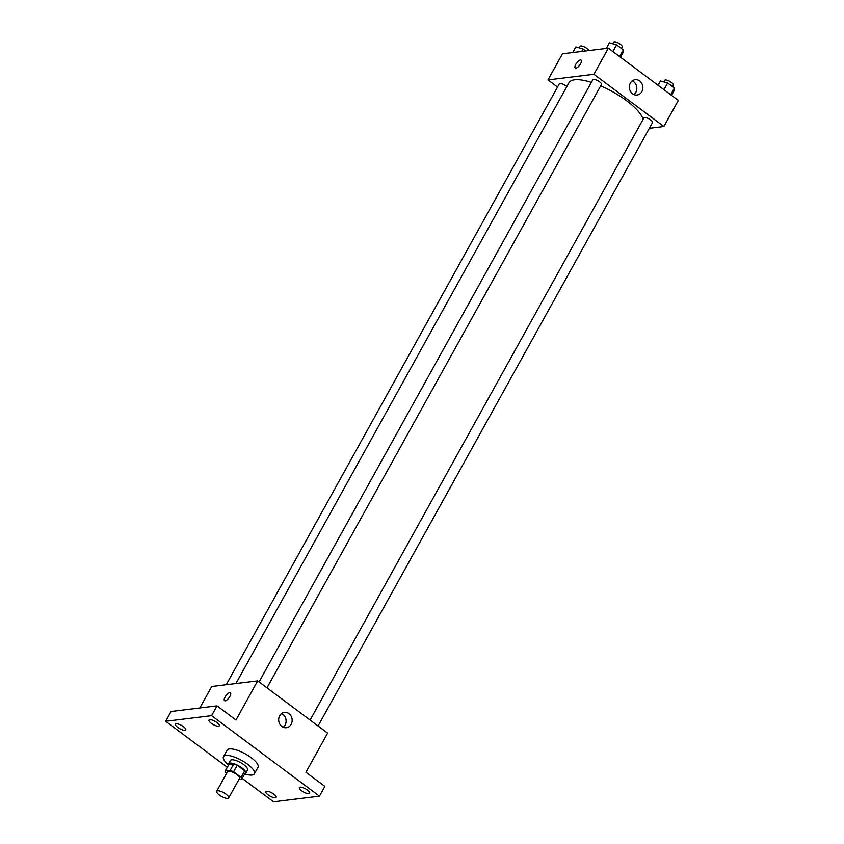 <?xml version="1.0" encoding="UTF-8"?>
<svg xmlns="http://www.w3.org/2000/svg" width="844" height="844" viewBox="0 0 844 844"><rect width="100%" height="100%" fill="white"/><g stroke="black" fill="none" stroke-linecap="round" stroke-linejoin="round"><path stroke-width="1.27" d="M227.774 798.413A6.879 2.163 29 0 1 220.432 795.776A6.879 2.163 29 0 1 216.665 791.271A6.879 2.163 29 0 1 223.723 792.716A6.879 2.163 29 0 1 228.682 797.939A6.879 2.163 29 0 1 227.774 798.413M216.665 791.271L227.511 771.701A6.879 2.163 29 0 1 234.569 773.146A6.879 2.163 29 0 1 239.538 778.368L228.682 797.939M225.232 770.983L228.851 764.464L233.767 763.862A9.337 2.933 29 0 1 237.227 765.255L244.707 770.836L241.089 777.356L233.609 771.775A9.337 2.933 29 0 0 230.148 770.382L225.232 770.983A9.337 2.933 29 0 0 225.949 772.714L226.656 773.241M238.936 779.434L241.806 779.086A9.337 2.933 29 0 0 241.089 777.356M244.707 770.836A9.337 2.933 29 0 1 245.425 772.566L241.806 779.086M244.676 773.916A9.822 3.081 -151 0 0 245.72 773.273A9.822 3.081 -151 0 0 238.63 765.814A9.822 3.081 -151 0 0 228.545 763.746A9.822 3.081 -151 0 0 228.566 764.981M228.545 763.746L230.359 760.486A9.822 3.081 29 0 1 240.445 762.554A9.822 3.081 29 0 1 247.535 770.013L245.72 773.273M237.227 765.255L233.609 771.775M233.767 763.862L230.148 770.382M228.524 764.875A17.671 5.549 29 0 1 223.481 756.678A17.671 5.549 29 0 1 241.637 760.391A17.671 5.549 29 0 1 254.403 773.821A17.671 5.549 29 0 1 252.061 775.045A17.671 5.549 29 0 1 244.781 773.885M223.481 756.678L227.099 750.158A17.671 5.549 29 0 1 245.256 753.871A17.671 5.549 29 0 1 258.021 767.301L254.403 773.821M217.013 722.591A5.887 1.846 29 0 1 219.303 725.798A5.887 1.846 29 0 1 213.247 724.563A5.887 1.846 29 0 1 208.995 720.09A5.887 1.846 29 0 1 217.013 722.591M307.374 790.058A5.887 1.846 29 0 1 309.664 793.265A5.887 1.846 29 0 1 303.608 792.031A5.887 1.846 29 0 1 299.356 787.558A5.887 1.846 29 0 1 307.374 790.058M273.846 794.162A5.887 1.846 29 0 1 276.125 797.369A5.887 1.846 29 0 1 270.08 796.135A5.887 1.846 29 0 1 265.818 791.651A5.887 1.846 29 0 1 273.846 794.162M183.486 726.695A5.887 1.846 29 0 1 185.764 729.902A5.887 1.846 29 0 1 179.719 728.667A5.887 1.846 29 0 1 175.457 724.184A5.887 1.846 29 0 1 183.486 726.695M242.186 778.4L273.519 801.8L319.454 796.177L211.601 715.659L165.667 721.272L227.289 767.28M319.454 796.177L324.877 786.397L305.929 772.249L327.62 733.119L257.663 680.886L235.972 720.016L217.024 705.869L171.089 711.492L165.667 721.272M257.663 680.886L211.728 686.499L199.828 707.979M217.024 705.869L211.601 715.659M291.148 724.321A7.723 6.731 -97 0 1 286.348 727.707A7.723 6.731 -97 0 1 278.731 720.86A7.723 6.731 -97 0 1 284.47 712.378A7.723 6.731 -97 0 1 291.064 716.05A7.723 6.731 -97 0 1 291.148 724.321M225.211 700.815A4.906 1.857 126.7 0 1 224.525 700.668A4.906 1.857 126.7 0 1 225.981 695.625A4.906 1.857 126.7 0 1 230.401 692.797A4.906 1.857 126.7 0 1 229.431 697.155A4.906 1.857 126.7 0 1 225.211 700.815M224.536 700.668A4.906 1.857 126.7 0 1 225.981 695.635A4.906 1.857 126.7 0 1 230.412 692.808M281.548 713.581A7.723 6.731 -97 0 1 285.093 725.059A7.723 6.731 -97 0 1 283.225 727.254M235.919 683.545L568.961 82.712A42.263 13.282 29 0 1 591.391 82.364M600.685 85.845A42.263 13.282 29 0 1 643.128 119.289M318.061 725.977L652.517 122.591A4.906 1.54 -151 0 0 649.827 119.373A4.906 1.54 -151 0 0 644.584 117.495A4.906 1.54 -151 0 0 643.93 117.833L310.117 720.048M226.234 684.727L559.329 83.809A4.906 1.54 29 0 1 562.389 83.925A4.906 1.54 29 0 1 566.83 86.563M259.055 681.92L592.857 79.705A4.906 1.54 29 0 1 597.9 80.739A4.906 1.54 29 0 1 601.445 84.463L266.989 687.849M649.363 128.277L663.869 126.505L593.912 74.272L547.978 79.895L557.536 87.037M663.869 126.505L678.333 100.415L608.376 48.182L562.442 53.805L547.978 79.895M608.376 48.182L593.912 74.272M641.851 91.627A7.723 6.731 -97 0 1 637.062 95.013A7.723 6.731 -97 0 1 629.445 88.166A7.723 6.731 -97 0 1 635.184 79.684A7.723 6.731 -97 0 1 641.778 83.356A7.723 6.731 -97 0 1 641.851 91.627M575.914 68.121A4.906 1.857 126.7 0 1 575.239 67.974A4.906 1.857 126.7 0 1 576.695 62.931A4.906 1.857 126.7 0 1 581.115 60.103A4.906 1.857 126.7 0 1 580.144 64.45A4.906 1.857 126.7 0 1 575.914 68.121M575.239 67.974A4.906 1.857 126.7 0 1 576.695 62.931A4.906 1.857 126.7 0 1 581.115 60.103M632.261 80.876A7.723 6.731 -97 0 1 635.806 92.365A7.723 6.731 -97 0 1 633.939 94.549M671.529 95.34L673.934 90.994L674.398 88.019L667.667 82.986L660.472 80.95L658.067 85.286M674.398 88.019L670.685 94.707M667.667 82.986L663.954 89.686M663.848 81.9L664.724 80.328A4.906 1.54 29 0 1 669.767 81.362A4.906 1.54 29 0 1 673.312 85.086L672.478 86.584M620.467 57.213L622.872 52.866L623.336 49.891L616.595 44.859L609.41 42.812L606.287 48.435M623.336 49.891L619.623 56.58M616.595 44.859L612.892 51.558M612.776 43.772L613.651 42.2A4.906 1.54 29 0 1 618.694 43.234A4.906 1.54 29 0 1 622.239 46.958L621.416 48.456M585.736 50.956L583.067 48.963L575.872 46.916L572.759 52.539M583.067 48.963L581.685 51.452M579.248 47.876L580.123 46.304A4.906 1.54 29 0 1 584.544 47.011A4.906 1.54 29 0 1 588.743 50.587"/></g></svg>
